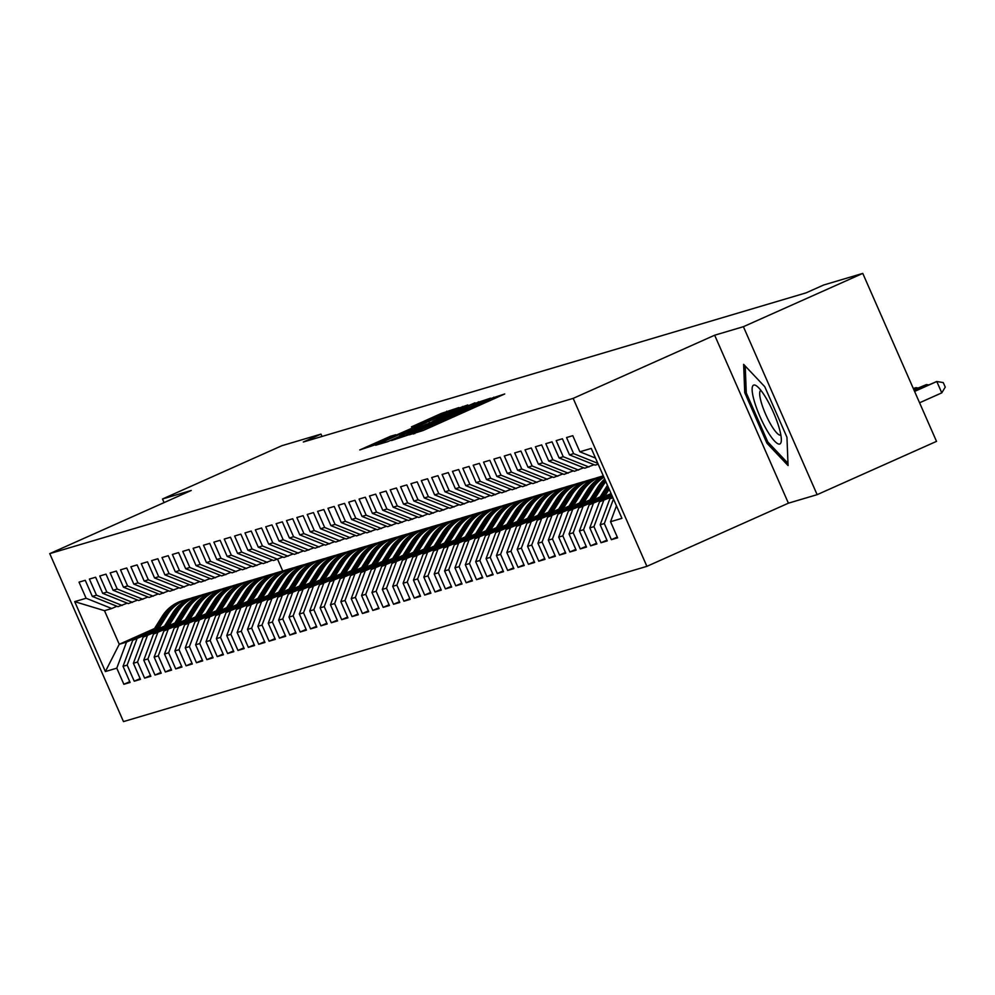 <?xml version="1.0" encoding="UTF-8"?>
<svg xmlns="http://www.w3.org/2000/svg" width="995" height="995" viewBox="0 0 995 995"><rect width="100%" height="100%" fill="white"/><g stroke="black" fill="none" stroke-linecap="round" stroke-linejoin="round"><path stroke-width="1.49" d="M409.293 434.815L423.136 430.512L504.701 393.983L490.013 398.784L478.458 404.754L409.293 434.815M390.5 436.27L359.78 449.939L377.267 444.118L458.832 407.589L441.345 413.422L411.433 426.892L449.827 411.209L440.623 415.624L374.543 444.628L395.761 434.728L390.5 436.27L390.836 437.041M303.313 442.004L805.987 292.891L823.673 285.005L862.777 273.401L743.402 326.696L714.659 335.215L573.17 398.373L49.75 553.63L191.251 490.473L162.508 498.992L281.896 445.698L320.999 434.106L303.313 442.004M394.891 438.894L391.557 440.536L408.933 434.728L490.498 398.199L473.011 404.02L394.891 438.894L395.139 439.467M387.739 441.668L375.612 445.25L379.058 443.596L457.178 408.721L467.799 404.94L432.763 421.358L474.938 402.813L387.739 441.668M573.17 398.373L646.899 566.342L123.479 721.599L49.75 553.63M617.273 537.051L611.39 539.676L617.621 537.835L610.544 521.716L621.95 518.333L591.266 448.422L579.861 451.805L572.784 435.686L566.553 437.539L573.63 453.645L569.488 454.877L562.411 438.758L556.18 440.611L563.257 456.73L559.115 457.961L552.038 441.842L545.807 443.683L552.884 459.802L548.742 461.033L541.666 444.914L535.434 446.767L542.511 462.874L538.37 464.105L531.293 447.999L525.062 449.839L532.138 465.958L527.997 467.19L520.92 451.071L514.689 452.912L521.766 469.031L517.624 470.262L510.547 454.143L504.316 455.996L511.393 472.115L507.251 473.346L500.174 457.227L493.943 459.068L501.02 475.187L496.878 476.418L489.801 460.299L483.57 462.153L490.647 478.259L486.505 479.49L479.428 463.384L473.197 465.225L480.274 481.344L476.132 482.575L469.055 466.456L462.824 468.297L469.901 484.416L465.76 485.647L458.683 469.528L452.451 471.381L459.528 487.488L455.387 488.719L448.31 472.613L442.078 474.453L449.155 490.572L445.014 491.804L437.937 475.685L431.706 477.538L438.783 493.644L434.641 494.876L427.564 478.757L421.333 480.61L428.41 496.729L424.268 497.96L417.191 481.841L410.96 483.682L418.037 499.801L413.895 501.032L406.818 484.913L400.587 486.766L407.664 502.873L403.522 504.104L396.445 487.998L390.214 489.838L397.291 505.957L393.149 507.189L386.072 491.07L379.841 492.911L386.918 509.03L382.776 510.261L375.7 494.142L369.468 495.995L376.545 512.114L372.404 513.345L365.327 497.226L359.096 499.067L366.172 515.186L362.031 516.417L354.954 500.298L348.723 502.152L355.8 518.258L351.658 519.49L344.581 503.383L338.35 505.224L345.427 521.343L341.285 522.574L334.208 506.455L327.977 508.296L335.054 524.415L330.912 525.646L323.835 509.527L317.604 511.38L324.681 527.487L320.527 528.718L313.462 512.612L307.231 514.452L314.308 530.571L310.154 531.803L303.089 515.684L296.858 517.537L303.935 533.643L299.781 534.875L292.717 518.756L286.485 520.609L293.562 536.728L289.408 537.959L282.344 521.84L276.112 523.681L283.189 539.8L279.035 541.031L271.971 524.912L265.74 526.765L272.817 542.872L268.662 544.103L261.598 527.997L255.367 529.837L262.444 545.956L258.29 547.188L251.225 531.069L244.994 532.91L252.071 549.029L247.917 550.26L240.852 534.141L234.621 535.994L241.698 552.113L237.544 553.344L230.479 537.225L224.248 539.066L231.325 555.185L227.171 556.416L220.106 540.297L213.875 542.151L220.952 558.257L216.798 559.488L209.734 543.382L203.502 545.223L210.579 561.342L206.425 562.573L199.361 546.454L193.129 548.295L200.206 564.414L196.052 565.645L188.988 549.526L182.757 551.379L189.834 567.486L185.679 568.717L178.615 552.611L172.384 554.451L179.461 570.57L175.307 571.802L168.242 555.683L162.011 557.536L169.088 573.642L164.934 574.874L157.869 558.755L151.638 560.608L158.715 576.727L154.561 577.958L147.496 561.839L141.265 563.68L148.342 579.799L144.188 581.03L137.123 564.911L130.892 566.764L137.969 582.871L133.815 584.102L126.751 567.996L120.519 569.837L127.596 585.955L123.442 587.187L116.378 571.068L110.146 572.909L117.223 589.028L113.069 590.259L106.005 574.14L99.774 575.993L106.851 592.112L102.696 593.343L95.632 577.224L89.401 579.065L96.478 595.184L92.324 596.415L85.259 580.296L79.028 582.15L86.105 598.256L111.763 608.53L104.5 610.681L119.251 644.275L126.514 642.123L153.578 630.034M611.39 539.676L604.326 523.557L600.172 524.788L609.885 498.731L612.783 497.438M606.9 540.123L601.017 542.748L607.248 540.907L600.172 524.788M601.017 542.748L593.953 526.641L589.799 527.872L599.512 501.816L612.211 496.144M596.527 543.208L590.644 545.832L596.876 543.979L589.799 527.872M590.644 545.832L583.58 529.713L579.426 530.944L589.139 504.888L611.651 494.851M586.154 546.28L580.272 548.904L586.503 547.063L579.426 530.944M580.272 548.904L573.207 532.785L569.053 534.016L578.767 507.972L610.52 493.794M575.782 549.352L569.899 551.989L576.13 550.135L569.053 534.016M569.899 551.989L562.834 535.87L558.68 537.101L568.394 511.044L600.147 496.866M565.409 552.436L559.526 555.061L565.757 553.208L558.68 537.101M559.526 555.061L552.461 538.942L548.307 540.173L558.021 514.116L589.774 499.95M555.036 555.508L549.153 558.133L555.384 556.292L548.307 540.173M549.153 558.133L542.088 542.026L537.934 543.245L547.648 517.201L579.401 503.022M544.663 558.593L538.78 561.217L545.011 559.364L537.934 543.245M538.78 561.217L531.716 545.098L527.561 546.33L537.275 520.273L569.028 506.094M534.29 561.665L528.407 564.289L534.638 562.449L527.561 546.33M528.407 564.289L521.343 548.17L517.189 549.402L526.902 523.345L558.655 509.179M523.917 564.737L518.034 567.361L524.265 565.521L517.189 549.402M518.034 567.361L510.97 551.255L506.816 552.486L516.529 526.43L548.282 512.251M513.544 567.822L507.661 570.446L513.893 568.593L506.816 552.486M507.661 570.446L500.597 554.327L496.443 555.558L506.156 529.502L537.909 515.335M503.171 570.894L497.289 573.518L503.52 571.677L496.443 555.558M497.289 573.518L490.224 557.399L486.07 558.63L495.784 532.586L527.537 518.407M492.799 573.978L486.916 576.602L493.147 574.749L486.07 558.63M486.916 576.602L479.851 560.483L475.697 561.715L485.411 535.658L517.164 521.479M482.426 577.05L476.543 579.675L482.774 577.834L475.697 561.715M476.543 579.675L469.478 563.556L465.324 564.787L475.038 538.73L506.791 524.564M472.053 580.122L466.17 582.747L472.401 580.906L465.324 564.787M466.17 582.747L459.105 566.64L454.951 567.871L464.665 541.815L496.418 527.636M461.68 583.207L455.797 585.831L462.028 583.978L454.951 567.871M455.797 585.831L448.733 569.712L444.578 570.943L454.292 544.887L486.045 530.708M451.307 586.279L445.424 588.903L451.655 587.062L444.578 570.943M445.424 588.903L438.36 572.784L434.206 574.015L443.919 547.971L475.672 533.793M440.934 589.351L435.051 591.988L441.282 590.135L434.206 574.015M435.051 591.988L427.987 575.869L423.833 577.1L433.546 551.043L465.299 536.865M430.561 592.435L424.678 595.06L430.91 593.207L423.833 577.1M424.678 595.06L417.614 578.941L413.46 580.172L423.173 554.115L454.926 539.949M420.188 595.507L414.306 598.132L420.537 596.291L413.46 580.172M414.306 598.132L407.241 582.025L403.087 583.244L412.801 557.2L444.554 543.021M409.816 598.592L403.933 601.216L410.164 599.363L403.087 583.244M403.933 601.216L396.868 585.097L392.714 586.329L402.428 560.272L434.181 546.093M399.443 601.664L393.56 604.288L399.791 602.448L392.714 586.329M393.56 604.288L386.495 588.169L382.341 589.401L392.055 563.344L423.808 549.178M389.07 604.736L383.187 607.36L389.418 605.52L382.341 589.401M383.187 607.36L376.122 591.254L371.968 592.485L381.682 566.429L413.435 552.25M378.697 607.821L372.814 610.445L379.045 608.592L371.968 592.485M372.814 610.445L365.75 594.326L361.595 595.557L371.309 569.501L403.062 555.334M368.324 610.893L362.441 613.517L368.672 611.676L361.595 595.557M362.441 613.517L355.377 597.398L351.223 598.629L360.936 572.585L392.689 558.406M357.951 613.977L352.068 616.601L358.299 614.748L351.223 598.629M352.068 616.601L345.004 600.482L340.85 601.714L350.563 575.657L382.316 561.478M347.578 617.049L341.695 619.674L347.927 617.833L340.85 601.714M341.695 619.674L334.631 603.555L330.477 604.786L340.19 578.729L371.943 564.563M337.205 620.121L331.323 622.746L337.554 620.905L330.477 604.786M331.323 622.746L324.258 606.639L320.104 607.87L329.818 581.814L361.571 567.635M326.833 623.206L320.95 625.83L327.181 623.977L320.104 607.87M320.95 625.83L313.885 609.711L309.731 610.942L319.445 584.886L351.198 570.707M316.46 626.278L310.577 628.902L316.808 627.061L309.731 610.942M310.577 628.902L303.512 612.783L299.358 614.014L309.072 587.97L340.825 573.792M306.087 629.35L300.204 631.987L306.435 630.133L299.358 614.014M300.204 631.987L293.139 615.868L288.985 617.099L298.699 591.042L330.452 576.864M295.714 632.434L289.831 635.059L296.062 633.206L288.985 617.099M289.831 635.059L282.767 618.94L278.612 620.171L288.326 594.115L320.079 579.948M285.341 635.506L279.458 638.131L285.689 636.29L278.612 620.171M279.458 638.131L272.394 622.024L268.24 623.243L277.953 597.199L309.706 583.02M274.968 638.591L269.085 641.215L275.317 639.362L268.24 623.243M269.085 641.215L262.021 625.096L257.867 626.328L267.58 600.271L299.333 586.092M264.595 641.663L258.712 644.287L264.944 642.447L257.867 626.328M258.712 644.287L251.648 628.168L247.494 629.4L257.207 603.356L288.96 589.177M254.222 644.735L248.34 647.359L254.571 645.519L247.494 629.4M248.34 647.359L241.275 631.253L237.121 632.484L246.835 606.428L278.588 592.249M243.85 647.82L237.967 650.444L244.198 648.591L237.121 632.484M237.967 650.444L230.902 634.325L226.748 635.556L236.462 609.5L268.215 595.333M233.477 650.892L227.594 653.516L233.825 651.675L226.748 635.556M227.594 653.516L220.517 637.397L216.375 638.628L226.089 612.584L257.842 598.405M223.104 653.976L217.221 656.6L223.452 654.747L216.375 638.628M217.221 656.6L210.144 640.481L206.002 641.713L215.716 615.656L247.469 601.477M212.731 657.048L206.848 659.673L213.079 657.832L206.002 641.713M206.848 659.673L199.771 643.554L195.629 644.785L205.343 618.728L237.096 604.562M202.358 660.12L196.475 662.745L202.706 660.904L195.629 644.785M196.475 662.745L189.398 646.638L185.257 647.869L194.97 621.813L226.723 607.634M191.985 663.205L186.102 665.829L192.333 663.976L185.257 647.869M186.102 665.829L179.025 649.71L174.884 650.941L184.597 624.885L216.35 610.706M181.612 666.277L175.729 668.901L181.961 667.06L174.884 650.941M175.729 668.901L168.652 652.782L164.511 654.014L174.225 627.969L205.977 613.791M171.239 669.349L165.357 671.986L171.588 670.132L164.511 654.014M165.357 671.986L158.28 655.867L154.138 657.098L163.852 631.041L195.605 616.863M160.867 672.433L154.984 675.058L161.215 673.205L154.138 657.098M154.984 675.058L147.907 658.939L143.765 660.17L153.479 634.113L185.232 619.947M150.494 675.505L144.611 678.13L150.842 676.289L143.765 660.17M144.611 678.13L137.534 662.023L133.392 663.255L143.106 637.198L174.859 623.019M140.121 678.59L134.238 681.214L140.469 679.361L133.392 663.255M134.238 681.214L127.161 665.095L123.019 666.327L132.733 640.27L164.486 626.091M129.748 681.662L123.865 684.286L130.096 682.446L123.019 666.327M123.865 684.286L116.788 668.167L105.383 671.55L74.7 601.639L86.105 598.256M127.26 603.157L117.982 606.676L92.324 596.415M96.478 595.184L122.136 605.445M154.523 628.529L119.251 644.275L105.383 671.55M116.788 668.167L126.514 642.123M137.633 600.084L128.355 603.604L102.696 593.343M106.851 592.112L132.509 602.373M132.733 640.27L163.951 626.962M127.161 665.095L136.887 639.039M148.006 597.012L138.728 600.52L113.069 590.259M117.223 589.028L142.882 599.288M143.106 637.198L174.324 623.877M137.534 662.023L147.26 635.967M158.379 593.928L149.101 597.448L123.442 587.187M127.596 585.955L153.255 596.216M153.479 634.113L184.697 620.805M147.907 658.939L157.633 632.882M168.752 590.856L159.474 594.376L133.815 584.102M137.969 582.871L163.628 593.144M163.852 631.041L195.07 617.733M158.28 655.867L168.006 629.81M179.125 587.771L169.846 591.291L144.188 581.03M148.342 579.799L174.001 590.06M174.225 627.969L205.443 614.649M168.652 652.782L178.379 626.738M189.498 584.699L180.219 588.219L154.561 577.958M158.715 576.727L184.374 586.988M184.597 624.885L215.815 611.577M179.025 649.71L188.751 623.654M199.871 581.627L190.592 585.135L164.934 574.874M169.088 573.642L194.746 583.903M194.97 621.813L226.188 608.505M189.398 646.638L199.124 620.581M210.243 578.543L200.965 582.063L175.307 571.802M179.461 570.57L205.119 580.831M205.343 618.728L236.561 605.42M199.771 643.554L209.497 617.497M220.616 575.471L211.338 578.99L185.679 568.717M189.834 567.486L215.492 577.759M215.716 615.656L246.934 602.348M210.144 640.481L219.87 614.425M230.989 572.386L221.711 575.906L196.052 565.645M200.206 564.414L225.865 574.675M226.089 612.584L257.307 599.264M220.517 637.397L230.243 611.353M241.362 569.314L232.084 572.834L206.425 562.573M210.579 561.342L236.238 571.603M236.462 609.5L267.68 596.192M230.902 634.325L240.616 608.268M251.735 566.242L242.457 569.762L216.798 559.488M220.952 558.257L246.611 568.531M246.835 606.428L278.053 593.119M241.275 631.253L250.989 605.196M262.108 563.158L252.829 566.677L227.171 556.416M231.325 555.185L256.984 565.446M257.207 603.356L288.426 590.035M251.648 628.168L261.362 602.124M272.481 560.085L263.202 563.605L237.544 553.344M241.698 552.113L267.356 562.374M267.58 600.271L298.798 586.963M262.021 625.096L271.734 599.04M282.854 557.013L273.575 560.521L247.917 550.26M252.071 549.029L277.729 559.289M277.953 597.199L309.171 583.878M272.394 622.024L282.107 595.968M293.226 553.929L283.948 557.449L258.29 547.188M262.444 545.956L288.102 556.217M288.326 594.115L319.544 580.806M282.767 618.94L292.48 592.883M303.599 550.857L294.321 554.377L268.662 544.103M272.817 542.872L298.475 553.145M298.699 591.042L329.917 577.734M293.139 615.868L302.853 589.811M313.972 547.772L304.694 551.292L279.035 541.031M283.189 539.8L308.848 550.061M309.072 587.97L340.29 574.65M303.512 612.783L313.226 586.739M324.345 544.7L315.067 548.22L289.408 537.959M293.562 536.728L319.221 546.989M319.445 584.886L350.663 571.578M313.885 609.711L323.599 583.655M334.718 541.628L325.44 545.136L299.781 534.875M303.935 533.643L329.594 543.904M329.818 581.814L361.036 568.506M324.258 606.639L333.972 580.582M345.091 538.544L335.812 542.064L310.154 531.803M314.308 530.571L339.967 540.832M340.19 578.729L371.409 565.421M334.631 603.555L344.345 577.498M355.464 535.472L346.185 538.991L320.527 528.718M324.681 527.487L350.339 537.76M350.563 575.657L381.781 562.349M345.004 600.482L354.717 574.426M365.837 532.387L356.558 535.907L330.912 525.646M335.054 524.415L360.712 534.676M360.936 572.585L392.154 559.265M355.377 597.398L365.09 571.354M376.209 529.315L366.931 532.835L341.285 522.574M345.427 521.343L371.085 531.604M371.309 569.501L402.527 556.193M365.75 594.326L375.463 568.269M386.582 526.243L377.304 529.763L351.658 519.49M355.8 518.258L381.458 528.532M381.682 566.429L412.9 553.12M376.122 591.254L385.836 565.197M396.955 523.159L387.677 526.678L362.031 516.417M366.172 515.186L391.831 525.447M392.055 563.344L423.273 550.036M386.495 588.169L396.209 562.125M407.328 520.087L398.05 523.606L372.404 513.345M376.545 512.114L402.204 522.375M402.428 560.272L433.646 546.964M396.868 585.097L406.582 559.041M417.701 517.014L408.423 520.522L382.776 510.261M386.918 509.03L412.577 519.29M412.801 557.2L444.019 543.879M407.241 582.025L416.955 555.969M428.074 513.93L418.796 517.45L393.149 507.189M397.291 505.957L422.95 516.218M423.173 554.115L454.392 540.807M417.614 578.941L427.328 552.884M438.447 510.858L429.168 514.378L403.522 504.104M407.664 502.873L433.322 513.146M433.546 551.043L464.764 537.735M427.987 575.869L437.7 549.812M448.82 507.773L439.541 511.293L413.895 501.032M418.037 499.801L443.695 510.062M443.919 547.971L475.137 534.651M438.36 572.784L448.073 546.74M459.192 504.701L449.914 508.221L424.268 497.96M428.41 496.729L454.068 506.99M454.292 544.887L485.51 531.579M448.733 569.712L458.446 543.656M469.565 501.629L460.287 505.137L434.641 494.876M438.783 493.644L464.441 503.905M464.665 541.815L495.883 528.507M459.105 566.64L468.819 540.583M479.938 498.545L470.66 502.065L445.014 491.804M449.155 490.572L474.814 500.833M475.038 538.73L506.256 525.422M469.478 563.556L479.192 537.499M490.311 495.473L481.033 498.992L455.387 488.719M459.528 487.488L485.187 497.761M485.411 535.658L516.629 522.35M479.851 560.483L489.565 534.427M500.684 492.388L491.406 495.908L465.76 485.647M469.901 484.416L495.56 494.677M495.784 532.586L527.002 519.266M490.224 557.399L499.938 531.355M511.057 489.316L501.778 492.836L476.132 482.575M480.274 481.344L505.933 491.605M506.156 529.502L537.375 516.194M500.597 554.327L510.311 528.27M521.43 486.244L512.164 489.764L486.505 479.49M490.647 478.259L516.305 488.533M516.529 526.43L547.747 513.121M510.97 551.255L520.683 525.198M531.803 483.16L522.537 486.679L496.878 476.418M501.02 475.187L526.678 485.448M526.902 523.345L558.12 510.037M521.343 548.17L531.056 522.126M542.175 480.087L532.91 483.607L507.251 473.346M511.393 472.115L537.051 482.376M537.275 520.273L568.493 506.965M531.716 545.098L541.429 519.042M552.548 477.015L543.282 480.523L517.624 470.262M521.766 469.031L547.424 479.291M547.648 517.201L578.866 503.88M542.088 542.026L551.802 515.97M562.921 473.931L553.655 477.451L527.997 467.19M532.138 465.958L557.797 476.219M558.021 514.116L589.239 500.808M552.461 538.942L562.175 512.885M573.294 470.859L564.028 474.379L538.37 464.105M542.511 462.874L568.17 473.147M568.394 511.044L599.612 497.736M562.834 535.87L572.548 509.813M583.667 467.774L574.401 471.294L548.742 461.033M552.884 459.802L578.543 470.063M578.767 507.972L609.985 494.652M573.207 532.785L582.921 506.741M594.04 464.702L584.774 468.222L559.115 457.961M563.257 456.73L588.916 466.991M589.139 504.888L611.875 495.361M583.58 529.713L593.294 503.657M598.206 464.23L595.147 465.138L569.488 454.877M573.63 453.645L597.808 463.322M599.512 501.816L612.447 496.667M593.953 526.641L603.666 500.584M579.861 451.805L595.495 458.061M609.885 498.731L612.957 497.823M604.326 523.557L613.48 499.017M322.032 436.444L320.999 434.106M162.508 498.992L164.088 502.587M714.659 335.215L788.401 503.184L817.131 494.664L743.402 326.696M817.131 494.664L936.519 441.37L862.777 273.401M788.401 503.184L646.899 566.342M277.617 559.327L282.729 570.968M116.888 606.241L111.763 608.53M104.5 610.681L74.7 601.639M610.544 521.716L616.465 505.833M766.934 443.21L788.052 465.536L786.958 437.278L764.757 386.694L743.638 364.369L744.733 392.627L766.934 443.21L768.376 442.564M408.535 434.591L483.271 401.246L417.689 429.79L406.681 435.089L408.646 434.852M399.791 435.412L426.805 424.057L399.791 435.412M746.238 391.955L744.733 392.627M919.579 402.776L941.78 392.863L936.793 381.508L914.455 391.097M914.592 391.421L936.793 381.508L943.26 382.577L945.25 387.117L941.78 392.863M914.019 390.127L926.42 384.592L913.883 389.804M926.842 385.562L926.42 384.592L928.323 384.903M913.447 388.821L916.047 387.664L913.311 388.498M916.47 388.647L916.047 387.664L917.95 387.988M767.369 431.046A32.238 6.977 -114.1 0 0 781.311 440.648A32.238 6.977 -114.1 0 0 766.088 398.075A32.238 6.977 -114.1 0 0 757.033 386.284A32.238 6.977 -114.1 0 0 753.19 396.93A32.238 6.977 -114.1 0 0 767.369 431.046M760.951 390.413A24.402 5.286 -114.1 0 0 760.814 390.475A24.402 5.286 -114.1 0 0 771.237 425.238A24.402 5.286 -114.1 0 0 780.702 435.051A24.402 5.286 -114.1 0 0 780.839 434.977M787.965 463.272L767.792 441.942L746.275 392.925L745.23 366.048M609.164 495.945L610.918 493.172M604.661 496.405L609.176 489.229M598.791 499.03L607.447 485.274M602.435 497.4L608.517 487.724M608.107 486.779L601.017 498.035M594.289 499.49L603.119 485.448A37.947 37.026 -106.5 0 1 605.856 481.642M588.418 502.102L597.933 486.978A37.947 37.026 -106.5 0 1 604.686 479.005M592.062 500.485L601.154 486.033A37.947 37.026 -106.5 0 1 605.37 480.535M605.084 479.901A37.947 37.026 73.5 0 0 599.898 486.393L590.644 501.107M583.916 502.562L592.746 488.52A37.947 37.026 -106.5 0 1 603.903 477.202M578.045 505.186L587.56 490.062A37.947 37.026 -106.5 0 1 603.443 476.157M581.689 503.557L590.781 489.105A37.947 37.026 -106.5 0 1 603.691 476.717M603.579 476.468A37.947 37.026 73.5 0 0 589.525 489.478L580.272 504.191M573.543 505.647L582.373 491.592A37.947 37.026 -106.5 0 1 602.883 475.971A37.947 37.026 -106.5 0 1 603.306 475.859M567.672 508.258L577.187 493.134A37.947 37.026 -106.5 0 1 597.697 477.513L599.674 476.928A37.947 37.026 73.5 0 0 579.152 492.55L569.899 507.263M571.317 506.642L580.408 492.177A37.947 37.026 -106.5 0 1 600.918 476.555L602.883 475.971M600.296 476.754A37.947 37.026 73.5 0 0 599.674 476.928M563.17 508.719L572.001 494.677A37.947 37.026 -106.5 0 1 592.51 479.055A37.947 37.026 -106.5 0 1 595.134 478.384M557.299 511.33L566.814 496.206A37.947 37.026 -106.5 0 1 587.324 480.585L589.301 480A37.947 37.026 73.5 0 0 568.779 495.622L559.526 510.335M560.944 509.714L570.035 495.261A37.947 37.026 -106.5 0 1 590.545 479.64L592.51 479.055M589.923 479.826A37.947 37.026 73.5 0 0 589.301 480M552.797 511.791L561.628 497.749A37.947 37.026 -106.5 0 1 582.137 482.127A37.947 37.026 -106.5 0 1 584.761 481.456M546.927 514.415L556.441 499.291A37.947 37.026 -106.5 0 1 576.951 483.669L578.928 483.085A37.947 37.026 73.5 0 0 558.406 498.706L549.153 513.42M550.571 512.786L559.663 498.333A37.947 37.026 -106.5 0 1 580.172 482.712L582.137 482.127M579.55 482.898A37.947 37.026 73.5 0 0 578.928 483.085M542.424 514.875L551.255 500.821A37.947 37.026 -106.5 0 1 571.764 485.212A37.947 37.026 -106.5 0 1 574.389 484.54M536.554 517.487L546.068 502.363A37.947 37.026 -106.5 0 1 566.578 486.742L568.555 486.157A37.947 37.026 73.5 0 0 548.034 501.778L538.78 516.492M540.198 515.87L549.29 501.405A37.947 37.026 -106.5 0 1 569.799 485.796L571.764 485.212M569.177 485.983A37.947 37.026 73.5 0 0 568.555 486.157M532.051 517.947L540.882 503.905A37.947 37.026 -106.5 0 1 561.391 488.284A37.947 37.026 -106.5 0 1 564.016 487.612M526.181 520.572L535.696 505.448A37.947 37.026 -106.5 0 1 556.205 489.826L558.183 489.241A37.947 37.026 73.5 0 0 537.661 504.863L528.407 519.577M529.825 518.942L538.917 504.49A37.947 37.026 -106.5 0 1 559.426 488.868L561.391 488.284M558.804 489.055A37.947 37.026 73.5 0 0 558.183 489.241M521.678 521.019L530.509 506.977A37.947 37.026 -106.5 0 1 551.019 491.356A37.947 37.026 -106.5 0 1 553.643 490.684M515.808 523.644L525.323 508.52A37.947 37.026 -106.5 0 1 545.832 492.898L547.81 492.314A37.947 37.026 73.5 0 0 527.288 507.935L518.034 522.649M519.452 522.014L528.544 507.562A37.947 37.026 -106.5 0 1 549.053 491.94L551.019 491.356M548.432 492.139A37.947 37.026 73.5 0 0 547.81 492.314M511.306 524.104L520.136 510.062A37.947 37.026 -106.5 0 1 540.646 494.44A37.947 37.026 -106.5 0 1 543.27 493.769M505.435 526.716L514.95 511.592A37.947 37.026 -106.5 0 1 535.459 495.97L537.437 495.386A37.947 37.026 73.5 0 0 516.915 511.007L507.661 525.721M509.079 525.099L518.171 510.646A37.947 37.026 -106.5 0 1 538.681 495.025L540.646 494.44M538.059 495.212A37.947 37.026 73.5 0 0 537.437 495.386M500.933 527.176L509.763 513.134A37.947 37.026 -106.5 0 1 530.273 497.512A37.947 37.026 -106.5 0 1 532.897 496.841M495.062 529.8L504.577 514.676A37.947 37.026 -106.5 0 1 525.086 499.055L527.064 498.47A37.947 37.026 73.5 0 0 506.542 514.092L497.289 528.805M498.706 528.171L507.798 513.718A37.947 37.026 -106.5 0 1 528.308 498.097L530.273 497.512M527.686 498.284A37.947 37.026 73.5 0 0 527.064 498.47M490.56 530.26L499.39 516.206A37.947 37.026 -106.5 0 1 519.9 500.584A37.947 37.026 -106.5 0 1 522.524 499.913M484.689 532.872L494.204 517.748A37.947 37.026 -106.5 0 1 514.713 502.127L516.691 501.542A37.947 37.026 73.5 0 0 496.169 517.164L486.916 531.877M488.334 531.255L497.425 516.791A37.947 37.026 -106.5 0 1 517.935 501.169L519.9 500.584M517.313 501.368A37.947 37.026 73.5 0 0 516.691 501.542M480.187 533.332L489.018 519.29A37.947 37.026 -106.5 0 1 509.527 503.669A37.947 37.026 -106.5 0 1 512.151 502.997M474.316 535.944L483.831 520.82A37.947 37.026 -106.5 0 1 504.341 505.211L506.318 504.627A37.947 37.026 73.5 0 0 485.796 520.236L476.543 534.949M477.961 534.327L487.053 519.875A37.947 37.026 -106.5 0 1 507.562 504.254L509.527 503.669M506.94 504.44A37.947 37.026 73.5 0 0 506.318 504.627M469.814 536.404L478.645 522.363A37.947 37.026 -106.5 0 1 499.154 506.741A37.947 37.026 -106.5 0 1 501.778 506.069M463.944 539.029L473.458 523.905A37.947 37.026 -106.5 0 1 493.968 508.283L495.945 507.699A37.947 37.026 73.5 0 0 475.423 523.32L466.17 538.034M467.588 537.399L476.68 522.947A37.947 37.026 -106.5 0 1 497.189 507.326L499.154 506.741M496.567 507.525A37.947 37.026 73.5 0 0 495.945 507.699M459.441 539.489L468.272 525.447A37.947 37.026 -106.5 0 1 488.781 509.826A37.947 37.026 -106.5 0 1 491.406 509.154M453.571 542.101L463.085 526.977A37.947 37.026 -106.5 0 1 483.595 511.355L485.572 510.771A37.947 37.026 73.5 0 0 465.051 526.392L455.797 541.106M457.215 540.484L466.307 526.032A37.947 37.026 -106.5 0 1 486.816 510.41L488.781 509.826M486.194 510.597A37.947 37.026 73.5 0 0 485.572 510.771M449.068 542.561L457.899 528.519A37.947 37.026 -106.5 0 1 478.408 512.898A37.947 37.026 -106.5 0 1 481.033 512.226M443.198 545.185L452.713 530.061A37.947 37.026 -106.5 0 1 473.222 514.44L475.2 513.855A37.947 37.026 73.5 0 0 454.678 529.477L445.424 544.19M446.842 543.556L455.934 529.104A37.947 37.026 -106.5 0 1 476.443 513.482L478.408 512.898M475.821 513.669A37.947 37.026 73.5 0 0 475.2 513.855M438.695 545.646L447.526 531.591A37.947 37.026 -106.5 0 1 468.036 515.97A37.947 37.026 -106.5 0 1 470.66 515.298M432.825 548.257L442.34 533.133A37.947 37.026 -106.5 0 1 462.849 517.512L464.827 516.927A37.947 37.026 73.5 0 0 444.305 532.549L435.051 547.262M436.469 546.641L445.561 532.176A37.947 37.026 -106.5 0 1 466.07 516.554L468.036 515.97M465.449 516.753A37.947 37.026 73.5 0 0 464.827 516.927M428.323 548.718L437.153 534.676A37.947 37.026 -106.5 0 1 457.663 519.054A37.947 37.026 -106.5 0 1 460.287 518.383M422.452 551.329L431.967 536.205A37.947 37.026 -106.5 0 1 452.476 520.584L454.454 519.999A37.947 37.026 73.5 0 0 433.932 535.621L424.678 550.334M426.096 549.713L435.188 535.26A37.947 37.026 -106.5 0 1 455.698 519.639L457.663 519.054M455.076 519.825A37.947 37.026 73.5 0 0 454.454 519.999M417.95 551.79L426.78 537.748A37.947 37.026 -106.5 0 1 447.29 522.126A37.947 37.026 -106.5 0 1 449.914 521.455M412.079 554.414L421.594 539.29A37.947 37.026 -106.5 0 1 442.103 523.668L444.081 523.084A37.947 37.026 73.5 0 0 423.559 538.705L414.306 553.419M415.723 552.785L424.815 538.332A37.947 37.026 -106.5 0 1 445.325 522.711L447.29 522.126M444.703 522.897A37.947 37.026 73.5 0 0 444.081 523.084M407.577 554.874L416.407 540.82A37.947 37.026 -106.5 0 1 436.917 525.211A37.947 37.026 -106.5 0 1 439.541 524.539M401.706 557.486L411.221 542.362A37.947 37.026 -106.5 0 1 431.73 526.741L433.708 526.156A37.947 37.026 73.5 0 0 413.186 541.778L403.933 556.491M405.351 555.869L414.442 541.404A37.947 37.026 -106.5 0 1 434.952 525.795L436.917 525.211M434.33 525.982A37.947 37.026 73.5 0 0 433.708 526.156M397.204 557.946L406.035 543.904A37.947 37.026 -106.5 0 1 426.544 528.283A37.947 37.026 -106.5 0 1 429.168 527.611M391.333 560.571L400.848 545.447A37.947 37.026 -106.5 0 1 421.358 529.825L423.335 529.24A37.947 37.026 73.5 0 0 402.813 544.862L393.56 559.576M394.978 558.941L404.069 544.489A37.947 37.026 -106.5 0 1 424.579 528.867L426.544 528.283M423.957 529.054A37.947 37.026 73.5 0 0 423.335 529.24M386.831 561.018L395.662 546.976A37.947 37.026 -106.5 0 1 416.171 531.355A37.947 37.026 -106.5 0 1 418.796 530.683M380.961 563.643L390.475 548.519A37.947 37.026 -106.5 0 1 410.985 532.897L412.962 532.313A37.947 37.026 73.5 0 0 392.44 547.934L383.187 562.648M384.605 562.013L393.684 547.561A37.947 37.026 -106.5 0 1 414.206 531.939L416.171 531.355M413.584 532.138A37.947 37.026 73.5 0 0 412.962 532.313M376.458 564.103L385.289 550.061A37.947 37.026 -106.5 0 1 405.798 534.439A37.947 37.026 -106.5 0 1 408.423 533.768M370.588 566.715L380.102 551.591A37.947 37.026 -106.5 0 1 400.612 535.969L402.589 535.385A37.947 37.026 73.5 0 0 382.068 551.006L372.814 565.72M374.232 565.098L383.311 550.645A37.947 37.026 -106.5 0 1 403.833 535.024L405.798 534.439M403.211 535.21A37.947 37.026 73.5 0 0 402.589 535.385M366.085 567.175L374.916 553.133A37.947 37.026 -106.5 0 1 395.425 537.511A37.947 37.026 -106.5 0 1 398.05 536.84M360.215 569.799L369.73 554.675A37.947 37.026 -106.5 0 1 390.239 539.054L392.217 538.469A37.947 37.026 73.5 0 0 371.695 554.091L362.441 568.804M363.859 568.17L372.938 553.717A37.947 37.026 -106.5 0 1 393.46 538.096L395.425 537.511M392.838 538.283A37.947 37.026 73.5 0 0 392.217 538.469M355.712 570.259L364.543 556.205A37.947 37.026 -106.5 0 1 385.053 540.583A37.947 37.026 -106.5 0 1 387.677 539.912M349.842 572.871L359.357 557.747A37.947 37.026 -106.5 0 1 379.866 542.126L381.844 541.541A37.947 37.026 73.5 0 0 361.322 557.163L352.068 571.876M353.486 571.254L362.566 556.79A37.947 37.026 -106.5 0 1 383.087 541.168L385.053 540.583M382.466 541.367A37.947 37.026 73.5 0 0 381.844 541.541M345.34 573.331L354.17 559.289A37.947 37.026 -106.5 0 1 374.68 543.668A37.947 37.026 -106.5 0 1 377.304 542.996M339.469 575.943L348.984 560.819A37.947 37.026 -106.5 0 1 369.493 545.21L371.471 544.626A37.947 37.026 73.5 0 0 350.949 560.235L341.695 574.961M343.113 574.326L352.193 559.874A37.947 37.026 -106.5 0 1 372.715 544.253L374.68 543.668M372.093 544.439A37.947 37.026 73.5 0 0 371.471 544.626M334.967 576.404L343.797 562.362A37.947 37.026 -106.5 0 1 364.307 546.74A37.947 37.026 -106.5 0 1 366.931 546.068M329.096 579.028L338.611 563.904A37.947 37.026 -106.5 0 1 359.12 548.282L361.098 547.698A37.947 37.026 73.5 0 0 340.576 563.319L331.323 578.033M332.74 577.399L341.82 562.946A37.947 37.026 -106.5 0 1 362.342 547.325L364.307 546.74M361.72 547.524A37.947 37.026 73.5 0 0 361.098 547.698M324.594 579.488L333.424 565.446A37.947 37.026 -106.5 0 1 353.934 549.825A37.947 37.026 -106.5 0 1 356.558 549.153M318.723 582.1L328.238 566.976A37.947 37.026 -106.5 0 1 348.747 551.354L350.725 550.77A37.947 37.026 73.5 0 0 330.203 566.391L320.95 581.105M322.368 580.483L331.447 566.031A37.947 37.026 -106.5 0 1 351.969 550.409L353.934 549.825M351.347 550.596A37.947 37.026 73.5 0 0 350.725 550.77M314.221 582.56L323.052 568.518A37.947 37.026 -106.5 0 1 343.561 552.897A37.947 37.026 -106.5 0 1 346.185 552.225M308.35 585.184L317.865 570.06A37.947 37.026 -106.5 0 1 338.375 554.439L340.352 553.854A37.947 37.026 73.5 0 0 319.83 569.476L310.577 584.189M311.995 583.555L321.074 569.103A37.947 37.026 -106.5 0 1 341.596 553.481L343.561 552.897M340.974 553.668A37.947 37.026 73.5 0 0 340.352 553.854M303.848 585.645L312.679 571.59A37.947 37.026 -106.5 0 1 333.188 555.969A37.947 37.026 -106.5 0 1 335.812 555.297M297.978 588.256L307.492 573.132A37.947 37.026 -106.5 0 1 328.002 557.511L329.979 556.926A37.947 37.026 73.5 0 0 309.457 572.548L300.204 587.261M301.622 586.64L310.701 572.175A37.947 37.026 -106.5 0 1 331.223 556.553L333.188 555.969M330.601 556.752A37.947 37.026 73.5 0 0 329.979 556.926M293.475 588.717L302.306 574.675A37.947 37.026 -106.5 0 1 322.815 559.053A37.947 37.026 -106.5 0 1 325.44 558.382M287.605 591.328L297.119 576.204A37.947 37.026 -106.5 0 1 317.629 560.583L319.606 559.998A37.947 37.026 73.5 0 0 299.085 575.62L289.831 590.333M291.249 589.712L300.328 575.259A37.947 37.026 -106.5 0 1 320.85 559.638L322.815 559.053M320.228 559.824A37.947 37.026 73.5 0 0 319.606 559.998M283.102 591.789L291.933 577.747A37.947 37.026 -106.5 0 1 312.442 562.125A37.947 37.026 -106.5 0 1 315.067 561.454M277.232 594.413L286.747 579.289A37.947 37.026 -106.5 0 1 307.256 563.667L309.234 563.083A37.947 37.026 73.5 0 0 288.712 578.704L279.458 593.418M280.876 592.784L289.955 578.331A37.947 37.026 -106.5 0 1 310.477 562.71L312.442 562.125M309.855 562.896A37.947 37.026 73.5 0 0 309.234 563.083M272.729 594.873L281.56 580.819A37.947 37.026 -106.5 0 1 302.07 565.21A37.947 37.026 -106.5 0 1 304.694 564.538M266.859 597.485L276.374 582.361A37.947 37.026 -106.5 0 1 296.883 566.74L298.861 566.155A37.947 37.026 73.5 0 0 278.339 581.776L269.085 596.49M270.503 595.868L279.583 581.403A37.947 37.026 -106.5 0 1 300.104 565.794L302.07 565.21M299.483 565.981A37.947 37.026 73.5 0 0 298.861 566.155M262.357 597.945L271.187 583.903A37.947 37.026 -106.5 0 1 291.697 568.282A37.947 37.026 -106.5 0 1 294.321 567.61M256.486 600.57L266.001 585.446A37.947 37.026 -106.5 0 1 286.51 569.824L288.488 569.24A37.947 37.026 73.5 0 0 267.966 584.861L258.712 599.575M260.13 598.94L269.21 584.488A37.947 37.026 -106.5 0 1 289.732 568.866L291.697 568.282M289.11 569.053A37.947 37.026 73.5 0 0 288.488 569.24M251.984 601.017L260.814 586.975A37.947 37.026 -106.5 0 1 281.324 571.354A37.947 37.026 -106.5 0 1 283.948 570.682M246.113 603.642L255.628 588.518A37.947 37.026 -106.5 0 1 276.137 572.896L278.115 572.312A37.947 37.026 73.5 0 0 257.593 587.933L248.34 602.647M249.757 602.012L258.837 587.56A37.947 37.026 -106.5 0 1 279.359 571.938L281.324 571.354M278.737 572.137A37.947 37.026 73.5 0 0 278.115 572.312M241.611 604.102L250.441 590.06A37.947 37.026 -106.5 0 1 270.951 574.438A37.947 37.026 -106.5 0 1 273.575 573.767M235.74 606.714L245.255 591.59A37.947 37.026 -106.5 0 1 265.764 575.968L267.742 575.384A37.947 37.026 73.5 0 0 247.22 591.005L237.967 605.719M239.385 605.097L248.464 590.644A37.947 37.026 -106.5 0 1 268.986 575.023L270.951 574.438M268.364 575.209A37.947 37.026 73.5 0 0 267.742 575.384M231.238 607.174L240.069 593.132A37.947 37.026 -106.5 0 1 260.578 577.51A37.947 37.026 -106.5 0 1 263.202 576.839M225.367 609.798L234.882 594.674A37.947 37.026 -106.5 0 1 255.392 579.053L257.369 578.468A37.947 37.026 73.5 0 0 236.847 594.09L227.594 608.803M229.012 608.169L238.091 593.716A37.947 37.026 -106.5 0 1 258.613 578.095L260.578 577.51M257.991 578.282A37.947 37.026 73.5 0 0 257.369 578.468M220.865 610.258L229.696 596.204A37.947 37.026 -106.5 0 1 250.205 580.582A37.947 37.026 -106.5 0 1 252.829 579.911M214.995 612.87L224.509 597.746A37.947 37.026 -106.5 0 1 245.019 582.125L246.996 581.54A37.947 37.026 73.5 0 0 226.474 597.162L217.221 611.875M218.639 611.253L227.718 596.789A37.947 37.026 -106.5 0 1 248.24 581.167L250.205 580.582M247.618 581.366A37.947 37.026 73.5 0 0 246.996 581.54M210.492 613.33L219.323 599.288A37.947 37.026 -106.5 0 1 239.832 583.667A37.947 37.026 -106.5 0 1 242.457 582.995M204.622 615.955L214.136 600.818A37.947 37.026 -106.5 0 1 234.646 585.209L236.623 584.625A37.947 37.026 73.5 0 0 216.102 600.234L206.848 614.96M208.266 614.325L217.345 599.873A37.947 37.026 -106.5 0 1 237.867 584.252L239.832 583.667M237.245 584.438A37.947 37.026 73.5 0 0 236.623 584.625M200.119 616.403L208.95 602.361A37.947 37.026 -106.5 0 1 229.459 586.739A37.947 37.026 -106.5 0 1 232.084 586.067M194.249 619.027L203.764 603.903A37.947 37.026 -106.5 0 1 224.273 588.281L226.251 587.697A37.947 37.026 73.5 0 0 205.729 603.318L196.475 618.032M197.893 617.397L206.972 602.945A37.947 37.026 -106.5 0 1 227.494 587.324L229.459 586.739M226.872 587.523A37.947 37.026 73.5 0 0 226.251 587.697M189.746 619.487L198.577 605.445A37.947 37.026 -106.5 0 1 219.087 589.824A37.947 37.026 -106.5 0 1 221.711 589.152M183.876 622.099L193.391 606.975A37.947 37.026 -106.5 0 1 213.9 591.353L215.878 590.769A37.947 37.026 73.5 0 0 195.356 606.39L186.102 621.104M187.52 620.482L196.6 606.03A37.947 37.026 -106.5 0 1 217.121 590.408L219.087 589.824M216.5 590.595A37.947 37.026 73.5 0 0 215.878 590.769M179.374 622.559L188.204 608.517A37.947 37.026 -106.5 0 1 208.714 592.896A37.947 37.026 -106.5 0 1 211.338 592.224M173.503 625.183L183.018 610.059A37.947 37.026 -106.5 0 1 203.527 594.438L205.505 593.853A37.947 37.026 73.5 0 0 184.983 609.475L175.729 624.188M177.147 623.554L186.227 609.102A37.947 37.026 -106.5 0 1 206.749 593.48L208.714 592.896M206.127 593.667A37.947 37.026 73.5 0 0 205.505 593.853M169.001 625.644L177.831 611.589A37.947 37.026 -106.5 0 1 198.341 595.968A37.947 37.026 -106.5 0 1 200.965 595.296M163.13 628.255L172.645 613.131A37.947 37.026 -106.5 0 1 193.154 597.51L195.132 596.925A37.947 37.026 73.5 0 0 174.61 612.547L165.357 627.26M166.774 626.639L175.854 612.174A37.947 37.026 -106.5 0 1 196.376 596.552L198.341 595.968M195.754 596.751A37.947 37.026 73.5 0 0 195.132 596.925M158.628 628.716L167.458 614.674A37.947 37.026 -106.5 0 1 187.968 599.052A37.947 37.026 -106.5 0 1 190.592 598.381M152.757 631.327L162.272 616.203A37.947 37.026 -106.5 0 1 182.781 600.582L184.759 599.997A37.947 37.026 73.5 0 0 164.237 615.619L154.984 630.332M156.402 629.711L165.481 615.258A37.947 37.026 -106.5 0 1 186.003 599.637L187.968 599.052M185.381 599.823A37.947 37.026 73.5 0 0 184.759 599.997M414.791 433.646L414.442 432.837M431.979 426.569L431.581 425.673M438.496 423.659L438.099 422.763M454.056 416.718L453.409 415.238M455.374 416.121L454.802 414.815M472.339 408.547L471.953 407.651M478.856 405.649L478.458 404.754M494.415 398.696L493.769 397.216M413.398 434.056L413.037 433.248M473.433 405.002L473.011 404.02M478.806 402.788L478.371 401.781M457.576 409.617L457.178 408.721M462.874 407.253L462.538 406.482M429.666 423.099L429.355 422.365M441.768 414.368L441.345 413.422M447.128 412.141L446.705 411.184M385.538 439.404L385.14 438.509M601.154 486.033L603.119 485.448M597.933 486.978L599.898 486.393M590.781 489.105L592.746 488.52M587.56 490.062L589.525 489.478M580.408 492.177L582.373 491.592M577.187 493.134L579.152 492.55M570.035 495.261L572.001 494.677M566.814 496.206L568.779 495.622M559.663 498.333L561.628 497.749M556.441 499.291L558.406 498.706M549.29 501.405L551.255 500.821M546.068 502.363L548.034 501.778M538.917 504.49L540.882 503.905M535.696 505.448L537.661 504.863M528.544 507.562L530.509 506.977M525.323 508.52L527.288 507.935M518.171 510.646L520.136 510.062M514.95 511.592L516.915 511.007M507.798 513.718L509.763 513.134M504.577 514.676L506.542 514.092M497.425 516.791L499.39 516.206M494.204 517.748L496.169 517.164M487.053 519.875L489.018 519.29M483.831 520.82L485.796 520.236M476.68 522.947L478.645 522.363M473.458 523.905L475.423 523.32M466.307 526.032L468.272 525.447M463.085 526.977L465.051 526.392M455.934 529.104L457.899 528.519M452.713 530.061L454.678 529.477M445.561 532.176L447.526 531.591M442.34 533.133L444.305 532.549M435.188 535.26L437.153 534.676M431.967 536.205L433.932 535.621M424.815 538.332L426.78 537.748M421.594 539.29L423.559 538.705M414.442 541.404L416.407 540.82M411.221 542.362L413.186 541.778M404.069 544.489L406.035 543.904M400.848 545.447L402.813 544.862M393.684 547.561L395.662 546.976M390.475 548.519L392.44 547.934M383.311 550.645L385.289 550.061M380.102 551.591L382.068 551.006M372.938 553.717L374.916 553.133M369.73 554.675L371.695 554.091M362.566 556.79L364.543 556.205M359.357 557.747L361.322 557.163M352.193 559.874L354.17 559.289M348.984 560.819L350.949 560.235M341.82 562.946L343.797 562.362M338.611 563.904L340.576 563.319M331.447 566.031L333.424 565.446M328.238 566.976L330.203 566.391M321.074 569.103L323.052 568.518M317.865 570.06L319.83 569.476M310.701 572.175L312.679 571.59M307.492 573.132L309.457 572.548M300.328 575.259L302.306 574.675M297.119 576.204L299.085 575.62M289.955 578.331L291.933 577.747M286.747 579.289L288.712 578.704M279.583 581.403L281.56 580.819M276.374 582.361L278.339 581.776M269.21 584.488L271.187 583.903M266.001 585.446L267.966 584.861M258.837 587.56L260.814 586.975M255.628 588.518L257.593 587.933M248.464 590.644L250.441 590.06M245.255 591.59L247.22 591.005M238.091 593.716L240.069 593.132M234.882 594.674L236.847 594.09M227.718 596.789L229.696 596.204M224.509 597.746L226.474 597.162M217.345 599.873L219.323 599.288M214.136 600.818L216.102 600.234M206.972 602.945L208.95 602.361M203.764 603.903L205.729 603.318M196.6 606.03L198.577 605.445M193.391 606.975L195.356 606.39M186.227 609.102L188.204 608.517M183.018 610.059L184.983 609.475M175.854 612.174L177.831 611.589M172.645 613.131L174.61 612.547M165.481 615.258L167.458 614.674M162.272 616.203L164.237 615.619M449.64 418.684L449.106 417.465M490 400.674L489.465 399.455M429.566 423.149L429.231 422.39"/></g></svg>
